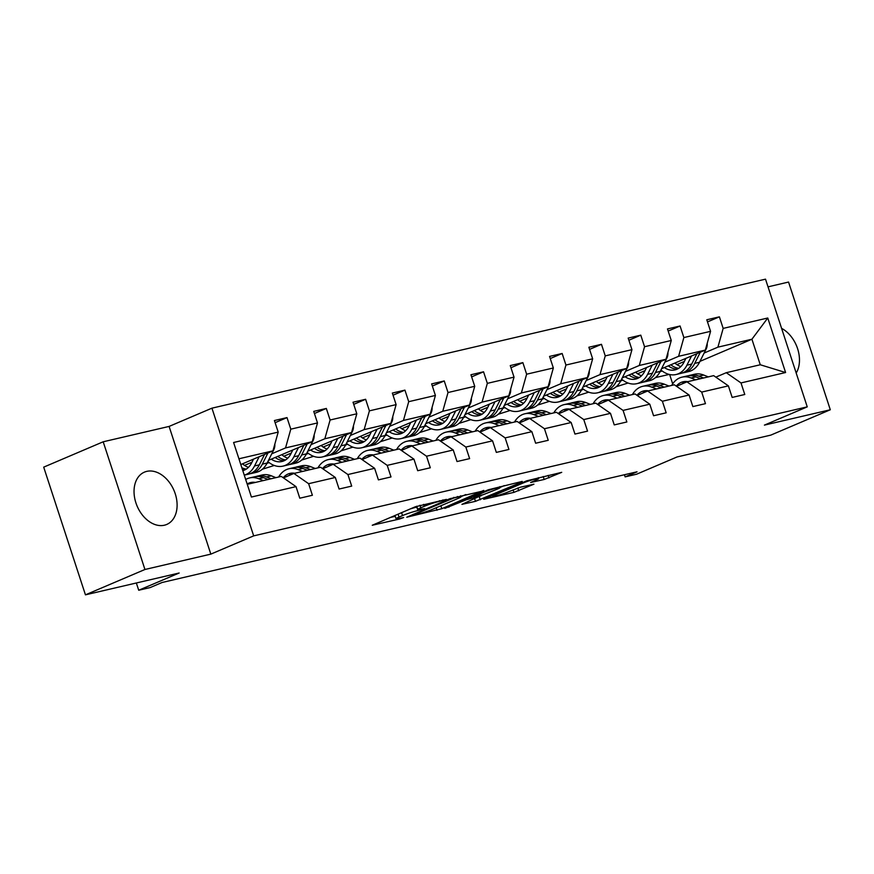<?xml version="1.0" encoding="UTF-8"?>
<svg xmlns="http://www.w3.org/2000/svg" width="874" height="874" viewBox="0 0 874 874"><rect width="100%" height="100%" fill="white"/><g stroke="black" fill="none" stroke-linecap="round" stroke-linejoin="round"><path stroke-width="1.31" d="M446.428 499.393L415.237 506.8L372.258 525.252L399.604 519.014L403.624 517.539L399.473 518.413A11.449 0.994 161.9 0 1 396.064 518.785A11.449 0.994 161.9 0 1 399.036 517.069L402.543 515.584A11.449 0.994 161.9 0 1 417.925 510.547L424.698 508.657L421.202 509.16A11.449 0.994 161.9 0 1 417.794 509.531A11.449 0.994 161.9 0 1 420.765 507.816L424.261 506.319A11.449 0.994 161.9 0 1 439.655 501.294L446.428 499.393M146.766 471.37A28.427 20.026 66.9 0 0 144.428 472.135A28.427 20.026 66.9 0 0 136.497 504.527A28.427 20.026 66.9 0 0 164.367 525.219A28.427 20.026 66.9 0 0 166.715 524.455A28.427 20.026 66.9 0 0 174.647 492.062A28.427 20.026 66.9 0 0 146.766 471.37M85.444 594.844L43.7 467.142L103.198 441.785L144.942 569.487L85.444 594.844L179.17 573.005L138.715 590.245L150.175 587.568L162.072 582.499L637.037 471.807L625.139 476.876L636.6 474.211L677.066 456.96L770.802 435.121L830.3 409.764L788.556 282.051L768.028 286.847M796.203 373.045A28.427 20.026 66.9 0 0 781.585 328.351M544.185 479.476L561.72 472.342L526.661 480.831L483.683 499.283L513.934 492.368L533.916 484.196L520.358 487.222L508.482 491.8A9.57 0.83 161.9 0 1 498.628 495.208A9.57 0.83 161.9 0 1 492.772 496.312A9.57 0.83 161.9 0 1 495.252 494.881L522.936 483.093A9.57 0.83 161.9 0 1 532.801 479.673A9.57 0.83 161.9 0 1 538.646 478.57A9.57 0.83 161.9 0 1 536.166 480.001L530.627 482.503L544.185 479.476L543.213 476.527M144.942 569.487L210.831 554.127L253.678 535.871L807.248 406.858L764.411 425.114L830.3 409.764M483.868 490.806L449.739 498.759L406.76 517.211L441.818 508.723L483.737 490.39M474.637 498.803L475.467 501.337L461.92 504.364L479.76 496.137L466.661 499.644L444.8 508.395L488.205 489.801L522.193 481.421M522.335 481.836L475.467 501.337M715.828 377.142L726.261 372.695L760.271 364.764L785.595 372.532L740.999 382.932L744.779 394.491L732.172 397.43L728.392 385.871L701.691 392.087L705.471 403.657L692.864 406.585L689.083 395.026L662.383 401.253L666.163 412.812L653.566 415.751L649.786 404.192L623.075 410.409L626.855 421.978L614.258 424.906L610.478 413.347L583.766 419.575L587.546 431.133L574.95 434.072L571.17 422.513L544.458 428.73L548.238 440.299L535.642 443.227L531.862 431.669L505.15 437.896L508.93 449.454L496.334 452.393L492.554 440.835L465.842 447.051L469.622 458.621L457.026 461.548L453.245 449.99L426.534 456.217L430.314 467.776L417.717 470.715L413.937 459.156L387.226 465.372L391.006 476.942L378.409 479.881L374.629 468.311L347.918 474.538L351.698 486.097L339.101 489.036L335.321 477.477L308.62 483.693L312.389 495.263L299.793 498.202L296.013 486.632L251.417 497.033L233.598 442.495L278.194 432.106L274.414 420.536L287.011 417.597L290.791 429.167L317.502 422.94L313.722 411.381L326.319 408.442L330.099 420.001L356.811 413.784L353.03 402.215L365.627 399.276L369.407 410.846L396.119 404.618L392.339 393.06L404.935 390.121L408.715 401.679L435.416 395.452L431.647 383.894L444.243 380.955L448.023 392.524L474.724 386.297L470.944 374.738L483.551 371.8L487.331 383.358L514.032 377.131L510.252 365.572L522.86 362.634L526.629 374.203L553.34 367.976L549.56 356.417L562.157 353.478L565.937 365.037L592.648 358.81L588.868 347.251L601.465 344.312L605.245 355.882L631.957 349.655L628.177 338.096L640.773 335.157L644.553 346.716L671.265 340.489L667.485 328.93L680.081 325.991L683.861 337.561L710.573 331.333L706.793 319.775L719.389 316.836L723.169 328.395L767.765 318.005L785.595 372.532M726.261 372.695L740.999 382.932M253.678 535.871L211.934 408.169L765.515 279.156L807.248 406.858M664.83 362.186L678.606 356.308L705.318 350.092L661.552 368.741M628.045 383.02L616.17 386.767M645.045 370.62L637.605 373.788M622.823 380.081L620.693 380.998M705.318 350.092L710.573 331.333M678.606 356.308L683.861 337.561M676.52 386.297L686.953 381.851L713.665 375.634L728.392 385.871M686.953 381.851L701.691 392.087M625.522 371.341L639.298 365.474L666.01 359.247L622.244 377.896M588.737 392.175L576.862 395.922M605.737 379.775L598.297 382.943M583.515 389.247L581.385 390.154M666.01 359.247L671.265 340.489M639.298 365.474L644.553 346.716M637.222 395.463L647.645 391.017L674.357 384.789L689.083 395.026M647.645 391.017L662.383 401.253M586.214 380.507L599.99 374.629L626.702 368.413L582.936 387.062M549.429 401.341L537.554 405.088M566.428 388.941L558.989 392.109M544.207 398.413L542.077 399.32M626.702 368.413L631.957 349.655M599.99 374.629L605.245 355.882M597.914 404.618L608.337 400.172L635.048 393.956L649.786 404.192M608.337 400.172L623.075 410.409M546.906 389.662L560.682 383.795L587.394 377.568L543.628 396.217M510.121 410.496L498.246 414.243M527.12 398.096L519.68 401.264M504.899 407.568L502.769 408.475M587.394 377.568L592.648 358.81M560.682 383.795L565.937 365.037M558.606 413.784L569.029 409.338L595.74 403.111L610.478 413.347M569.029 409.338L583.766 419.575M507.597 398.828L521.374 392.961L548.085 386.734L504.32 405.383M470.813 419.662L458.937 423.409M487.812 407.262L480.372 410.43M465.591 416.734L463.46 417.641M548.085 386.734L553.34 367.976M521.374 392.961L526.629 374.203M519.298 422.94L529.72 418.493L556.432 412.277L571.17 422.513M529.72 418.493L544.458 428.73M468.289 407.983L482.066 402.116L508.777 395.889L465.012 414.538M431.505 428.817L419.629 432.564M448.504 416.417L441.064 419.586M426.283 425.889L424.152 426.796M508.777 395.889L514.032 377.131M482.066 402.116L487.331 383.358M479.99 432.106L490.412 427.659L517.124 421.432L531.862 431.669M490.412 427.659L505.15 437.896M428.981 417.149L442.757 411.283L469.469 405.055L425.704 423.704M392.197 437.983L380.321 441.731M409.196 425.583L401.756 428.752M386.974 435.055L384.844 435.962M469.469 405.055L474.724 386.297M442.757 411.283L448.023 392.524M440.682 441.261L451.104 436.814L477.816 430.598L492.554 440.835M451.104 436.814L465.842 447.051M389.673 426.304L403.449 420.438L430.161 414.21L386.395 432.859M352.899 447.138L341.013 450.886M369.888 434.739L362.448 437.918M347.666 444.211L345.536 445.117M430.161 414.21L435.416 395.452M403.449 420.438L408.715 401.679M401.374 450.427L411.807 445.98L438.508 439.753L453.245 449.99M411.807 445.98L426.534 456.217M350.376 435.471L364.152 429.604L390.853 423.377L347.087 442.026M313.591 456.304L301.716 460.052M330.591 443.905L323.14 447.073M308.358 453.377L306.228 454.283M390.853 423.377L396.119 404.618M364.152 429.604L369.407 410.846M362.065 459.582L372.499 455.136L399.2 448.919L413.937 459.156M372.499 455.136L387.226 465.372M311.068 444.626L324.844 438.759L351.545 432.532L307.79 451.181M274.283 465.46L262.408 469.207M291.282 453.06L283.832 456.239M269.05 462.532L266.92 463.438M351.545 432.532L356.811 413.784M324.844 438.759L330.099 420.001M322.757 468.748L333.191 464.302L359.891 458.074L374.629 468.311M333.191 464.302L347.918 474.538M271.759 453.792L285.536 447.925L312.237 441.698L268.482 460.347M251.974 462.226L244.523 465.394M312.237 441.698L317.502 422.94M285.536 447.925L290.791 429.167M283.449 477.903L293.882 473.457L320.594 467.24L335.321 477.477M293.882 473.457L308.62 483.693M238.919 458.784L272.939 450.853L240.798 464.553M272.939 450.853L278.194 432.106M210.831 554.127L169.097 426.425L103.198 441.785M169.097 426.425L211.934 408.169M136.333 582.98L138.715 590.245M624.44 474.746L625.139 476.876M760.271 364.764L751.924 339.221L717.915 347.153L704.138 353.02M699.965 361.366L751.924 339.221L767.765 318.005M672.685 383.85L669.648 374.531M247.266 484.327L281.286 476.396L296.013 486.632M684.353 361.454L676.902 364.622M662.121 370.926L660.001 371.832M669.156 374.422L655.478 377.601M717.915 347.153L723.169 328.395M275.113 422.677L287.011 417.597M314.422 413.511L326.319 408.442M353.73 404.356L365.627 399.276M393.038 395.19L404.935 390.121M432.335 386.035L444.243 380.955M471.643 376.869L483.551 371.8M510.951 367.714L522.86 362.634M550.259 358.548L562.157 353.478M589.568 349.392L601.465 344.312M628.876 340.226L640.773 335.157M668.184 331.06L680.081 325.991M707.492 321.905L719.389 316.836M410.146 508.974A11.449 0.994 161.9 0 1 416.8 507.095L416.985 507.051M390.088 517.517L395.256 516.316M460.959 496.64L465.842 494.553M453.999 497.951L413.719 514.775L417.401 514.24A11.449 0.994 161.9 0 0 432.794 509.203L458.031 498.453A11.449 0.994 161.9 0 0 460.991 496.738A11.449 0.994 161.9 0 0 457.583 497.109L453.999 497.951L453.814 497.372M504.298 485.594L500.026 487.419M482.579 494.848L480.7 495.645M497.59 489.014A9.57 0.83 161.9 0 0 500.081 487.583A9.57 0.83 161.9 0 0 494.225 488.686A9.57 0.83 161.9 0 0 484.36 492.095L473.686 496.793L483.027 494.75L497.59 489.014M253.515 459.134L251.614 462.925A23.15 16.3 76.9 0 1 242.786 470.627M254.542 465.951A27.881 19.643 76.9 0 1 244.261 475.139L248.456 474.178A27.881 19.643 76.9 0 0 259.327 464.837L254.542 465.951L259.163 456.731M274.829 444.079A9.658 6.806 76.9 0 1 273.846 449.618L267.138 463.023A27.881 19.643 76.9 0 1 256.268 472.353L251.483 473.468A27.881 19.643 -103.1 0 0 262.353 464.138L267.925 452.994M248.456 467.361A23.15 16.3 76.9 0 1 242.502 463.821M242.469 469.655A23.15 16.3 -103.1 0 0 244.928 469.862M249.942 473.741A27.881 19.643 -103.1 0 0 251.483 473.468M246.337 469.076A23.15 16.3 76.9 0 1 241.836 467.721M264.538 454.436L259.327 464.837M275.911 477.652L271.322 475.817A27.881 19.643 -103.1 0 0 262.222 474.986L257.437 476.112A27.881 19.643 -103.1 0 0 255.94 476.548M263.303 480.591L258.726 478.755A27.881 19.643 -103.1 0 0 249.625 477.925A27.881 19.643 -103.1 0 0 245.692 479.498M255.437 482.426A23.15 16.3 -103.1 0 0 250.696 482.546A23.15 16.3 -103.1 0 0 247.167 484.01M271.115 478.766L266.537 476.931A27.881 19.643 -103.1 0 0 257.437 476.112M254.203 482.71A23.15 16.3 76.9 0 1 254.771 482.328M249.625 477.925L254.41 476.811A27.881 19.643 76.9 0 1 263.511 477.63L268.1 479.476M253.154 482.24A23.15 16.3 -103.1 0 0 251.188 483.409M292.823 449.968L290.922 453.77A23.15 16.3 76.9 0 1 281.898 461.516A23.15 16.3 76.9 0 1 271.235 459.167M298.46 447.564L293.85 456.796A27.881 19.643 76.9 0 1 282.979 466.126A27.881 19.643 76.9 0 1 267.87 461.57M314.137 434.924A9.658 6.806 76.9 0 1 313.154 440.463L306.446 453.857A27.881 19.643 76.9 0 1 295.576 463.198L290.791 464.312A27.881 19.643 -103.1 0 0 301.661 454.972L307.233 443.828M287.764 458.195A23.15 16.3 76.9 0 1 281.81 454.666M303.835 445.281L298.635 455.682A27.881 19.643 76.9 0 1 287.764 465.012L282.979 466.126M275.212 457.473A23.15 16.3 -103.1 0 0 284.236 460.696M289.25 464.575A27.881 19.643 -103.1 0 0 290.791 464.312M285.645 459.91A23.15 16.3 76.9 0 1 277.757 456.392M332.131 440.813L330.23 444.604A23.15 16.3 76.9 0 1 321.206 452.35A23.15 16.3 76.9 0 1 310.543 450.012M337.768 438.409L333.158 447.63A27.881 19.643 76.9 0 1 322.288 456.971A27.881 19.643 76.9 0 1 307.178 452.404M353.446 425.758A9.658 6.806 76.9 0 1 352.451 431.297L345.754 444.702A27.881 19.643 76.9 0 1 334.884 454.032L330.088 455.146A27.881 19.643 -103.1 0 0 340.969 445.816L346.541 434.673M327.073 449.039A23.15 16.3 76.9 0 1 321.119 445.5M343.143 436.115L337.943 446.516A27.881 19.643 76.9 0 1 327.073 455.857L322.288 456.971M314.52 448.318A23.15 16.3 -103.1 0 0 323.544 451.541M328.558 455.42A27.881 19.643 -103.1 0 0 330.088 455.146M324.953 450.755A23.15 16.3 76.9 0 1 317.054 447.237M315.219 468.486L310.631 466.65A27.881 19.643 -103.1 0 0 301.53 465.831L296.745 466.945A27.881 19.643 -103.1 0 0 295.248 467.382M302.612 471.425L298.034 469.589A27.881 19.643 -103.1 0 0 288.933 468.77A27.881 19.643 -103.1 0 0 278.642 477.018M294.746 473.26A23.15 16.3 -103.1 0 0 290.004 473.38A23.15 16.3 -103.1 0 0 283.198 477.728M310.423 469.6L305.845 467.765A27.881 19.643 -103.1 0 0 296.745 466.945M293.293 473.719A23.15 16.3 76.9 0 1 294.068 473.162M288.933 468.77L293.719 467.656A27.881 19.643 76.9 0 1 302.819 468.475L307.408 470.31M292.462 473.085A23.15 16.3 -103.1 0 0 288.944 475.565M354.516 459.331L349.939 457.495A27.881 19.643 -103.1 0 0 340.838 456.665L336.053 457.779A27.881 19.643 -103.1 0 0 334.556 458.227M341.92 462.27L337.342 460.434A27.881 19.643 -103.1 0 0 328.242 459.604A27.881 19.643 -103.1 0 0 317.939 467.852M334.054 464.094A23.15 16.3 -103.1 0 0 329.312 464.225A23.15 16.3 -103.1 0 0 322.495 468.562M349.731 460.445L345.154 458.61A27.881 19.643 -103.1 0 0 336.053 457.779M332.601 464.553A23.15 16.3 76.9 0 1 333.376 464.007M328.242 459.604L333.027 458.489A27.881 19.643 76.9 0 1 342.127 459.309L346.705 461.144M331.77 463.919A23.15 16.3 -103.1 0 0 328.253 466.41M371.439 431.647L369.538 435.449A23.15 16.3 76.9 0 1 360.514 443.194A23.15 16.3 76.9 0 1 349.851 440.846M377.076 429.243L372.466 438.475A27.881 19.643 76.9 0 1 361.585 447.805A27.881 19.643 76.9 0 1 346.486 443.249M392.754 416.603A9.658 6.806 76.9 0 1 391.76 422.142L385.063 435.536A27.881 19.643 76.9 0 1 374.192 444.877L369.396 445.991A27.881 19.643 -103.1 0 0 380.277 436.65L385.849 425.507M366.381 439.873A23.15 16.3 76.9 0 1 360.427 436.344M382.451 426.96L377.251 437.361A27.881 19.643 76.9 0 1 366.381 446.69L361.585 447.805M353.828 439.152A23.15 16.3 -103.1 0 0 362.852 442.375M367.867 446.253A27.881 19.643 -103.1 0 0 369.396 445.991M364.261 441.589A23.15 16.3 76.9 0 1 356.363 438.071M393.824 450.165L389.247 448.329A27.881 19.643 -103.1 0 0 380.146 447.51L375.361 448.624A27.881 19.643 -103.1 0 0 373.864 449.061M381.228 453.103L376.65 451.268A27.881 19.643 -103.1 0 0 367.55 450.449A27.881 19.643 -103.1 0 0 357.248 458.697M373.362 454.939A23.15 16.3 -103.1 0 0 368.62 455.059A23.15 16.3 -103.1 0 0 361.803 459.407M389.039 451.279L384.462 449.444A27.881 19.643 -103.1 0 0 375.361 448.624M371.909 455.387A23.15 16.3 76.9 0 1 372.685 454.841M367.55 450.449L372.335 449.323A27.881 19.643 76.9 0 1 381.435 450.154L386.013 451.989M371.079 454.764A23.15 16.3 -103.1 0 0 367.561 457.244M410.747 422.492L408.846 426.283A23.15 16.3 76.9 0 1 399.822 434.028A23.15 16.3 76.9 0 1 389.159 431.69M416.385 420.088L411.774 429.309A27.881 19.643 76.9 0 1 400.893 438.65A27.881 19.643 76.9 0 1 385.784 434.083M432.062 407.437A9.658 6.806 76.9 0 1 431.068 412.976L424.371 426.37A27.881 19.643 76.9 0 1 413.5 435.711L408.704 436.825A27.881 19.643 -103.1 0 0 419.586 427.495L425.157 416.352M405.689 430.718A23.15 16.3 76.9 0 1 399.735 427.178M421.76 417.794L416.559 428.194A27.881 19.643 76.9 0 1 405.689 437.535L400.893 438.65M393.136 429.997A23.15 16.3 -103.1 0 0 402.16 433.22M407.175 437.098A27.881 19.643 -103.1 0 0 408.704 436.825M403.57 432.433A23.15 16.3 76.9 0 1 395.671 428.916M433.133 441.009L428.555 439.174A27.881 19.643 -103.1 0 0 419.454 438.344L414.658 439.458A27.881 19.643 -103.1 0 0 413.173 439.895M420.536 443.948L415.958 442.102A27.881 19.643 -103.1 0 0 406.858 441.283A27.881 19.643 -103.1 0 0 396.556 449.531M412.67 445.773A23.15 16.3 -103.1 0 0 407.929 445.904A23.15 16.3 -103.1 0 0 401.111 450.241M428.347 442.124L423.77 440.288A27.881 19.643 -103.1 0 0 414.658 439.458M411.206 446.232A23.15 16.3 76.9 0 1 411.993 445.685M406.858 441.283L411.643 440.168A27.881 19.643 76.9 0 1 420.744 440.988L425.321 442.823M410.387 445.598A23.15 16.3 -103.1 0 0 406.869 448.089M450.055 413.326L448.154 417.127A23.15 16.3 76.9 0 1 439.13 424.873A23.15 16.3 76.9 0 1 428.468 422.524M455.693 410.922L451.082 420.154A27.881 19.643 76.9 0 1 440.201 429.484A27.881 19.643 76.9 0 1 425.092 424.928M471.37 398.282A9.658 6.806 76.9 0 1 470.376 403.821L463.679 417.215A27.881 19.643 76.9 0 1 452.798 426.556L448.012 427.67A27.881 19.643 -103.1 0 0 458.894 418.329L464.465 407.186M444.997 421.552A23.15 16.3 76.9 0 1 439.043 418.023M461.068 408.628L455.867 419.039A27.881 19.643 76.9 0 1 444.986 428.369L440.201 429.484M432.444 420.831A23.15 16.3 -103.1 0 0 441.457 424.054M446.483 427.932A27.881 19.643 -103.1 0 0 448.012 427.67M442.878 423.267A23.15 16.3 76.9 0 1 434.979 419.749M472.441 431.843L467.863 430.008A27.881 19.643 -103.1 0 0 458.763 429.189L453.967 430.303A27.881 19.643 -103.1 0 0 452.481 430.74M459.844 434.782L455.256 432.947A27.881 19.643 -103.1 0 0 446.155 432.127A27.881 19.643 -103.1 0 0 435.864 440.376M451.978 436.618A23.15 16.3 -103.1 0 0 447.237 436.738A23.15 16.3 -103.1 0 0 440.42 441.086M467.656 432.958L463.067 431.122A27.881 19.643 -103.1 0 0 453.967 430.303M450.514 437.066A23.15 16.3 76.9 0 1 451.301 436.519M446.155 432.127L450.951 431.002A27.881 19.643 76.9 0 1 460.052 431.832L464.629 433.668M449.684 436.443A23.15 16.3 -103.1 0 0 446.177 438.923M489.364 404.17L487.463 407.961A23.15 16.3 76.9 0 1 478.439 415.707A23.15 16.3 76.9 0 1 467.776 413.369M495.001 401.767L490.39 410.988A27.881 19.643 76.9 0 1 479.509 420.328A27.881 19.643 76.9 0 1 464.4 415.762M510.678 389.116A9.658 6.806 76.9 0 1 509.684 394.655L502.987 408.049A27.881 19.643 76.9 0 1 492.106 417.39L487.321 418.504A27.881 19.643 -103.1 0 0 498.202 409.174L503.774 398.031M484.305 412.397A23.15 16.3 76.9 0 1 478.351 408.857M500.376 399.473L495.176 409.873A27.881 19.643 76.9 0 1 484.294 419.214L479.509 420.328M471.752 411.676A23.15 16.3 -103.1 0 0 480.766 414.899M485.791 418.777A27.881 19.643 -103.1 0 0 487.321 418.504M482.175 414.112A23.15 16.3 76.9 0 1 474.287 410.594M511.749 422.688L507.171 420.853A27.881 19.643 -103.1 0 0 498.071 420.023L493.275 421.137A27.881 19.643 -103.1 0 0 491.789 421.574M499.152 425.627L494.564 423.781A27.881 19.643 -103.1 0 0 485.463 422.961A27.881 19.643 -103.1 0 0 475.172 431.21M491.286 427.452A23.15 16.3 -103.1 0 0 486.545 427.572A23.15 16.3 -103.1 0 0 479.728 431.92M506.964 423.803L502.375 421.967A27.881 19.643 -103.1 0 0 493.275 421.137M489.822 427.91A23.15 16.3 76.9 0 1 490.609 427.364M485.463 422.961L490.259 421.847A27.881 19.643 76.9 0 1 499.36 422.666L503.937 424.502M488.992 427.277A23.15 16.3 -103.1 0 0 485.474 429.757M528.672 395.004L526.771 398.806A23.15 16.3 76.9 0 1 517.747 406.552A23.15 16.3 76.9 0 1 507.084 404.203M534.309 392.601L529.688 401.832A27.881 19.643 76.9 0 1 518.817 411.162A27.881 19.643 76.9 0 1 503.708 406.607M549.986 379.95A9.658 6.806 76.9 0 1 548.992 385.5L542.295 398.894A27.881 19.643 76.9 0 1 531.414 408.234L526.629 409.349A27.881 19.643 -103.1 0 0 537.499 400.008L543.082 388.864M523.613 403.231A23.15 16.3 76.9 0 1 517.659 399.702M539.684 390.307L534.484 400.718A27.881 19.643 76.9 0 1 523.602 410.048L518.817 411.162M511.061 402.51A23.15 16.3 -103.1 0 0 520.074 405.733M525.099 409.611A27.881 19.643 -103.1 0 0 526.629 409.349M521.483 404.946A23.15 16.3 76.9 0 1 513.595 401.428M551.057 413.522L546.468 411.687A27.881 19.643 -103.1 0 0 537.368 410.867L532.583 411.982A27.881 19.643 -103.1 0 0 531.097 412.419M538.46 416.461L533.872 414.626A27.881 19.643 -103.1 0 0 524.771 413.806A27.881 19.643 -103.1 0 0 514.48 422.055M530.584 418.296A23.15 16.3 -103.1 0 0 525.853 418.417A23.15 16.3 -103.1 0 0 519.036 422.765M546.272 414.637L541.683 412.801A27.881 19.643 -103.1 0 0 532.583 411.982M529.131 418.744A23.15 16.3 76.9 0 1 529.917 418.198M524.771 413.806L529.557 412.681A27.881 19.643 76.9 0 1 538.668 413.511L543.246 415.347M528.3 418.111A23.15 16.3 -103.1 0 0 524.782 420.602M567.98 385.849L566.079 389.64A23.15 16.3 76.9 0 1 557.055 397.386A23.15 16.3 76.9 0 1 546.392 395.048M573.617 383.446L568.996 392.666A27.881 19.643 76.9 0 1 558.125 402.007A27.881 19.643 76.9 0 1 543.016 397.441M589.294 370.794A9.658 6.806 76.9 0 1 588.3 376.333L581.603 389.728A27.881 19.643 76.9 0 1 570.722 399.068L565.937 400.183A27.881 19.643 -103.1 0 0 576.807 390.853L582.39 379.709M562.922 394.076A23.15 16.3 76.9 0 1 556.957 390.536M578.992 381.151L573.792 391.552A27.881 19.643 76.9 0 1 562.911 400.893L558.125 402.007M550.369 393.355A23.15 16.3 -103.1 0 0 559.382 396.577M564.407 400.456A27.881 19.643 -103.1 0 0 565.937 400.183M560.791 395.791A23.15 16.3 76.9 0 1 552.903 392.273M590.365 404.367L585.777 402.532A27.881 19.643 -103.1 0 0 576.676 401.701L571.891 402.816A27.881 19.643 -103.1 0 0 570.405 403.253M577.769 407.306L573.18 405.46A27.881 19.643 -103.1 0 0 564.08 404.64A27.881 19.643 -103.1 0 0 553.788 412.889M569.892 409.13A23.15 16.3 -103.1 0 0 565.161 409.251A23.15 16.3 -103.1 0 0 558.344 413.599M585.58 405.481L580.991 403.646A27.881 19.643 -103.1 0 0 571.891 402.816M568.439 409.589A23.15 16.3 76.9 0 1 569.225 409.043M564.08 404.64L568.865 403.526A27.881 19.643 76.9 0 1 577.965 404.345L582.554 406.181M567.608 408.956A23.15 16.3 -103.1 0 0 564.091 411.436M607.277 376.683L605.387 380.474A23.15 16.3 76.9 0 1 596.352 388.231A23.15 16.3 76.9 0 1 585.689 385.882M612.925 374.28L608.304 383.511A27.881 19.643 76.9 0 1 597.434 392.841A27.881 19.643 76.9 0 1 582.324 388.285M628.603 361.628A9.658 6.806 76.9 0 1 627.608 367.178L620.901 380.572A27.881 19.643 76.9 0 1 610.03 389.902L605.245 391.028A27.881 19.643 -103.1 0 0 616.115 381.687L621.698 370.543M602.23 384.91A23.15 16.3 76.9 0 1 596.265 381.381M618.3 371.985L613.1 382.397A27.881 19.643 76.9 0 1 602.219 391.727L597.434 392.841M589.666 384.189A23.15 16.3 -103.1 0 0 598.69 387.411M603.716 391.29A27.881 19.643 -103.1 0 0 605.245 391.028M600.099 386.625A23.15 16.3 76.9 0 1 592.211 383.107M646.585 367.528L644.695 371.319A23.15 16.3 76.9 0 1 635.66 379.065A23.15 16.3 76.9 0 1 624.997 376.727M652.233 365.124L647.612 374.345A27.881 19.643 76.9 0 1 636.742 383.686A27.881 19.643 76.9 0 1 621.633 379.119M667.911 352.473A9.658 6.806 76.9 0 1 666.917 358.012L660.209 371.406A27.881 19.643 76.9 0 1 649.338 380.747L644.553 381.862A27.881 19.643 -103.1 0 0 655.424 372.532L660.995 361.377M641.538 375.754A23.15 16.3 76.9 0 1 635.573 372.215M657.609 362.83L652.397 373.231A27.881 19.643 76.9 0 1 641.527 382.572L636.742 383.686M628.974 375.033A23.15 16.3 -103.1 0 0 637.998 378.256M643.024 382.135A27.881 19.643 -103.1 0 0 644.553 381.862M639.407 377.47A23.15 16.3 76.9 0 1 631.52 373.952M685.893 358.362L684.003 362.153A23.15 16.3 76.9 0 1 674.968 369.91A23.15 16.3 76.9 0 1 664.306 367.561M691.542 355.958L686.92 365.19A27.881 19.643 76.9 0 1 676.05 374.52A27.881 19.643 76.9 0 1 660.941 369.964M707.208 343.307A9.658 6.806 76.9 0 1 706.225 348.857L699.517 362.251A27.881 19.643 76.9 0 1 688.646 371.581L683.861 372.706A27.881 19.643 -103.1 0 0 694.732 363.366L700.303 352.222M680.835 366.588A23.15 16.3 76.9 0 1 674.881 363.06M696.917 353.664L691.705 364.076A27.881 19.643 76.9 0 1 680.835 373.406L676.05 374.52M668.282 365.867A23.15 16.3 -103.1 0 0 677.306 369.09M682.332 372.969A27.881 19.643 -103.1 0 0 683.861 372.706M678.716 368.304A23.15 16.3 76.9 0 1 670.828 364.786M629.673 395.201L625.085 393.366A27.881 19.643 -103.1 0 0 615.984 392.546L611.199 393.661A27.881 19.643 -103.1 0 0 609.702 394.098M617.077 398.14L612.488 396.304A27.881 19.643 -103.1 0 0 603.388 395.485A27.881 19.643 -103.1 0 0 593.096 403.733M609.2 399.975A23.15 16.3 -103.1 0 0 604.469 400.095A23.15 16.3 -103.1 0 0 597.652 404.443M624.888 396.315L620.3 394.48A27.881 19.643 -103.1 0 0 611.199 393.661M607.747 400.423A23.15 16.3 76.9 0 1 608.533 399.877M603.388 395.485L608.173 394.36A27.881 19.643 76.9 0 1 617.273 395.19L621.862 397.025M606.917 399.789A23.15 16.3 -103.1 0 0 603.399 402.28M668.981 386.046L664.393 384.21A27.881 19.643 -103.1 0 0 655.292 383.38L650.507 384.494A27.881 19.643 -103.1 0 0 649.011 384.931M656.385 388.974L651.796 387.138A27.881 19.643 -103.1 0 0 642.696 386.319A27.881 19.643 -103.1 0 0 632.405 394.567M648.508 390.809A23.15 16.3 -103.1 0 0 643.767 390.929A23.15 16.3 -103.1 0 0 636.96 395.277M664.196 387.16L659.608 385.325A27.881 19.643 -103.1 0 0 650.507 384.494M647.055 391.268A23.15 16.3 76.9 0 1 647.842 390.711M642.696 386.319L647.481 385.205A27.881 19.643 76.9 0 1 656.582 386.024L661.17 387.859M646.225 390.634A23.15 16.3 -103.1 0 0 642.707 393.114M708.29 376.88L703.701 375.044A27.881 19.643 -103.1 0 0 694.601 374.225L689.815 375.339A27.881 19.643 -103.1 0 0 688.319 375.776M695.693 379.819L691.105 377.983A27.881 19.643 -103.1 0 0 682.004 377.153A27.881 19.643 -103.1 0 0 671.713 385.401M687.816 381.654A23.15 16.3 -103.1 0 0 683.075 381.774A23.15 16.3 -103.1 0 0 676.268 386.122M703.494 377.994L698.916 376.159A27.881 19.643 -103.1 0 0 689.815 375.339M686.363 382.102A23.15 16.3 76.9 0 1 687.15 381.556M682.004 377.153L686.789 376.038A27.881 19.643 76.9 0 1 695.89 376.869L700.478 378.704M685.533 381.468A23.15 16.3 -103.1 0 0 682.015 383.959M439.469 500.704L439.655 501.294M423.639 504.396L424.261 506.319M419.924 505.259L420.765 507.816M421.137 509.171L421.334 509.761M416.8 507.095L417.925 510.547M401.57 512.623L402.543 515.584M398.063 514.12L399.036 517.069M399.407 518.424L399.604 519.014M442.867 499.906L443.052 500.496M440.857 505.773L441.818 508.723M436.181 507.761L437.011 510.296M450.449 498.475L450.634 499.043M413.533 514.185L413.719 514.775M457.397 496.519L457.583 497.109M479.313 496.803L480.285 499.764M479.564 495.547L479.76 496.137M471.152 497.066L471.479 498.071M466.476 499.054L466.661 499.644M448.723 506.625L448.908 507.204M484.174 491.516L484.36 492.095M474.418 495.667L474.604 496.257M522.75 482.503L522.936 483.093M495.066 494.302L495.252 494.881M517.812 487.954L518.741 490.795M513.104 489.833L513.934 492.368M548.162 475.369L548.992 477.903M267.138 463.023L262.353 464.138M273.846 449.618L273.245 449.76M266.537 476.931L271.322 475.817M258.726 478.755L263.511 477.63M298.635 455.682L293.85 456.796M306.446 453.857L301.661 454.972M313.154 440.463L312.553 440.605M337.943 446.516L333.158 447.63M345.754 444.702L340.969 445.816M352.451 431.297L351.851 431.439M305.845 467.765L310.631 466.65M298.034 469.589L302.819 468.475M345.154 458.61L349.939 457.495M337.342 460.434L342.127 459.309M377.251 437.361L372.466 438.475M385.063 435.536L380.277 436.65M391.76 422.142L391.159 422.284M384.462 449.444L389.247 448.329M376.65 451.268L381.435 450.154M416.559 428.194L411.774 429.309M424.371 426.37L419.586 427.495M431.068 412.976L430.467 413.118M423.77 440.288L428.555 439.174M415.958 442.102L420.744 440.988M455.867 419.039L451.082 420.154M463.679 417.215L458.894 418.329M470.376 403.821L469.775 403.963M463.067 431.122L467.863 430.008M455.256 432.947L460.052 431.832M495.176 409.873L490.39 410.988M502.987 408.049L498.202 409.174M509.684 394.655L509.083 394.797M502.375 421.967L507.171 420.853M494.564 423.781L499.36 422.666M534.484 400.718L529.688 401.832M542.295 398.894L537.499 400.008M548.992 385.5L548.391 385.642M541.683 412.801L546.468 411.687M533.872 414.626L538.668 413.511M573.792 391.552L568.996 392.666M581.603 389.728L576.807 390.853M588.3 376.333L587.699 376.476M580.991 403.646L585.777 402.532M573.18 405.46L577.965 404.345M613.1 382.397L608.304 383.511M620.901 380.572L616.115 381.687M627.608 367.178L627.008 367.32M652.397 373.231L647.612 374.345M660.209 371.406L655.424 372.532M666.917 358.012L666.316 358.154M691.705 364.076L686.92 365.19M699.517 362.251L694.732 363.366M706.225 348.857L705.624 348.988M620.3 394.48L625.085 393.366M612.488 396.304L617.273 395.19M659.608 385.325L664.393 384.21M651.796 387.138L656.582 386.024M698.916 376.159L703.701 375.044M691.105 377.983L695.89 376.869M416.712 506.232L417.794 509.531M394.972 515.442L396.064 518.785M412.856 514.48L413.074 515.147M460.674 495.755L460.991 496.738M480.591 495.318L480.82 496.028M499.775 486.643L500.081 487.583M473.446 496.082L473.686 496.793M538.351 477.652L538.646 478.57M492.477 495.405L492.772 496.312"/></g></svg>
